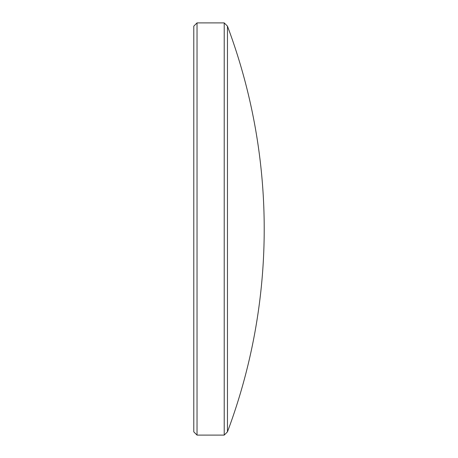 <?xml version="1.0" encoding="UTF-8"?>
<svg xmlns="http://www.w3.org/2000/svg" width="458" height="458" viewBox="0 0 458 458"><rect width="100%" height="100%" fill="white"/><g stroke="black" fill="none" stroke-linecap="round" stroke-linejoin="round"><path stroke-width="0.34" stroke-dasharray="2.29 1.72" d="M224.214 22.9L224.214 435.1M197.032 22.9L197.032 435.1M193.786 26.146L193.786 431.854M227.46 26.146L227.46 431.854"/><path stroke-width="0.69" d="M227.46 26.146A578.185 578.185 0 0 1 227.46 431.854L227.46 26.146L224.214 22.9L197.032 22.9L197.032 435.1L193.786 431.854L193.786 26.146L197.032 22.9M227.46 431.854L224.214 435.1L224.214 22.9M224.214 435.1L197.032 435.1"/></g></svg>
